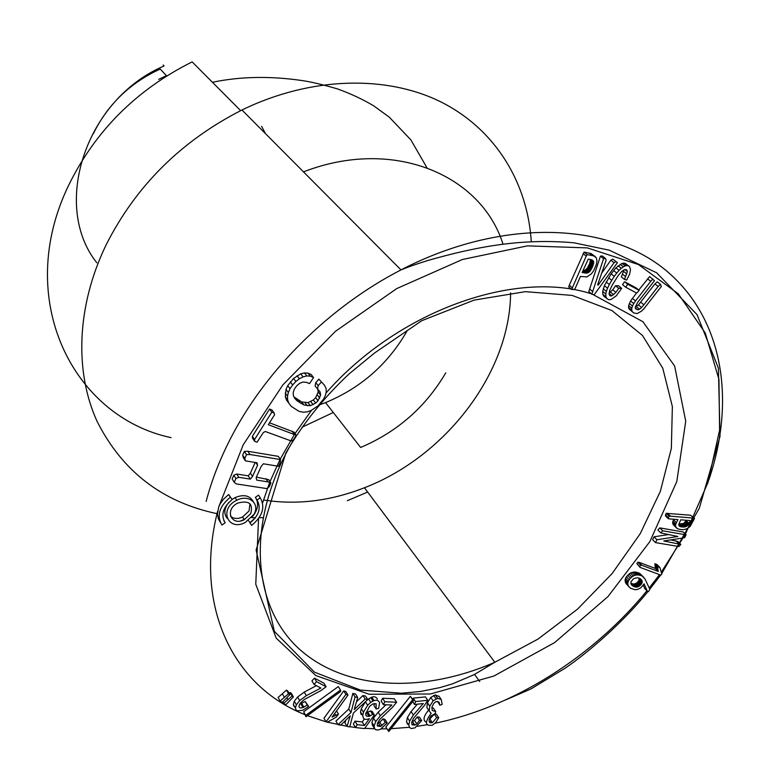 <?xml version="1.0" encoding="UTF-8"?>
<svg xmlns="http://www.w3.org/2000/svg" width="770" height="770" viewBox="0 0 770 770"><rect width="100%" height="100%" fill="white"/><g stroke="black" fill="none" stroke-linecap="round" stroke-linejoin="round"><path stroke-width="1.16" d="M333.294 412.499L301.956 427.254M171.084 437.649C72.832 416.849 13.234 299.135 68.79 185.021C95.461 130.698 136.579 89.647 192.153 61.889L240.644 110.63M668.148 534.64L654.048 536.806L652.594 539.674L655.482 542.619L678.89 546.527L680.815 544.448L677.889 541.531L670.728 539.876M680.815 544.448L663.798 540.954L684.626 537.71L686.099 534.861L683.154 531.964L659.794 527.893L657.859 530.001L660.766 532.917L677.879 536.497L656.935 539.741L655.482 542.619M673.23 524.707L677.793 528.894L681.874 529.702L684.848 529.413L687.562 528.422L690.266 526.305L694.492 518.479L690.546 515.226L666.194 513.321L665.453 515.881L668.389 518.778L677.918 519.586L676.435 522.628L673.49 519.74L672.614 522.522L673.23 524.707L676.869 528.326M673.74 519.221L673.49 519.74M252.656 516.372C257.671 510.173 258.826 504.254 256.131 498.604M257.055 500.038L260.241 497.776C265.419 507.151 262.57 516.352 251.703 525.352L249.952 523.042C259.028 515.525 261.386 507.853 257.055 500.038L255.342 497.382L258.518 495.12L259.394 496.467M255.515 517.604L250.019 522.657L248.431 520.559M270.953 482.963L268.066 481.876L256.699 480.105L256.131 477.66L261.146 466.466L263.359 463.8L278.509 466.264L280.193 462.539L280.54 459.575L250.009 454.521L246.506 454.618L244.831 458.4L245.438 460.883L256.988 462.76L257.575 465.224L252.55 476.447L250.365 479.113L238.835 477.323L235.899 478.545L234.234 482.28L236.274 483.916L266.757 488.594L269.288 486.659L270.953 482.963L268.759 479.691L256.381 477.111M255.178 462.462L250.404 473.155L248.219 475.831L236.717 474.022L233.782 475.234L232.136 478.969L234.234 482.28M280.54 459.575L278.307 456.35L247.844 451.278L244.35 451.364L242.675 455.147L243.291 457.621L245.438 460.883M232.145 499.576L230.336 497.189C219.277 506.419 216.486 515.707 221.952 525.044L225.148 522.772C220.615 514.986 222.944 507.257 232.145 499.576L228.661 494.513L223.377 499.287L220.095 503.955L218.728 506.92L217.438 513.937L218.353 518.816L220.307 522.301M296.267 435.262L268.306 424.694L274.582 414.732L274.178 413.038L271.791 412.181L254.572 439.535L254.678 441.335L257.065 442.192L263.359 432.528L265.275 431.489L291.224 440.979L293.158 440.151L296.267 435.262L293.976 432.105L269.5 422.797M274.178 413.038L271.916 409.9L269.538 409.043L252.387 436.32L252.483 438.12L254.678 441.335M253.253 501.568C249.769 495.437 243.715 494.109 235.1 497.584L232.059 499.432M228.767 502.444C224.166 508.316 223.598 513.59 227.083 518.249M240.663 520.934L244.129 519.5M320.599 395.048L318.039 400.747L315.719 403.057L310.32 405.694L304.034 405.03L297.095 400.843L294.766 398.408L293.457 395.924L293.158 392.854L294.198 389.351L296.662 385.866L299.684 383.296L302.822 382.074L306.133 382.257L309.511 383.595L313.563 377.541L311.176 374.518L307.952 373.123L304.468 372.911L300.724 373.864L293.553 378.426L287.711 385.655L286.007 389.389L285.324 396.762L286.556 400.159L291.243 406.368L298.953 411.315L303.12 412.21L307.259 411.873L311.195 410.458L318.125 405.761L323.698 398.956L325.392 395.405L326.278 391.824L326.047 388.311L324.382 385.096L318.867 379.138L315.796 382.613L315.094 385.991L320.099 391.978L320.599 395.048L318.203 391.988L315.661 397.676L313.351 399.976L307.962 402.614L301.696 401.94L293.986 396.935M317.779 389.37L318.203 391.988M569.271 285.256L568.712 286.94L571.773 289.549L574.747 289.376L580.445 276.42L586.904 276.921L591.36 273.87L593.699 270.645L596.375 264.514L596.971 260.982L596.365 257.892L590.956 253.494L584.064 252.108L569.271 285.256L572.331 287.855L571.773 289.549M617.425 262.666L616.029 261.627L614.046 262.686L598.146 285.16L597.597 284.881L606.144 260.212L605.499 258.489L602.342 255.977L600.427 256.16L588.8 291.609L591.899 294.198L594.132 294.823L617.425 262.666L612.843 259.115L610.87 260.173L601.63 273.254M621.669 288.336L618.714 288.307L615.923 292.379L611.871 295.796L610.485 295.988L609.099 294.236L609.686 290.511L612.227 285.083L618.358 275.323L621.833 271.319L624.595 269.538L626.626 269.76L627.357 271.56L624.518 279.443L626.655 280.049L629.639 274.149L630.514 269.51L629.514 266.584L625.144 263.311L622.006 263.398L615.894 267.835L611.149 273.831L604.383 285.67L602.708 291.464L602.833 294.333L603.815 296.238L608.733 299.742L611.053 299.501L616.26 295.853L621.669 288.336L618.512 285.776L615.557 285.747L612.776 289.809L609.147 292.975M623.97 269.943L621.342 276.902L624.518 279.443M624.47 281.839L622.535 284.679L625.702 287.229L636.713 293.101L639.187 290.377L636.001 287.826L625.019 281.945L627.646 284.39L625.702 287.229M636.511 292.995L630.572 300.993L628.628 305.623L628.57 307.538L629.196 309.107L633.672 312.938L637.175 313.583L641.468 311.176L643.884 308.799L661.363 286.43L660.496 284.38L657.262 281.868L654.914 283.918L638.426 304.939L635.298 307.028L637.781 302.196L654.452 280.694L649.659 276.546L638.782 290.059M643.2 585.123L644.721 588.482L647.532 591.495L648.234 591.735L649.36 590.33L649.726 589.069L645.087 579.117L640.053 573.65L635.058 571.937L630.418 573.015L626.414 576.72L625.076 579.675L625.866 583.362L630.303 588.087L634.952 589.743L637.791 589.339L640.871 587.779L644.067 583.833L647.532 591.495M654.895 563.736L655.366 568.443L638.927 562.273L637.849 562.235L636.877 563.592L640.005 567.365L660.814 575.113L661.805 574.074L659.928 567.529L657.07 564.564L654.895 563.736L657.753 566.71L657.763 568.058L654.914 565.084M278.105 697.447L286.469 690.132L287.797 691.008L289.857 694.598L282.272 702.452L280.136 701.066L278.105 697.447M289.106 693.289L290.011 692.461L291.339 693.327L293.399 696.917L285.834 704.752L283.707 703.376L282.84 701.845M299.549 704.271L305.199 701.47L308.664 706.437L302.793 710.238L297.663 710.845L296.007 709.901L295.411 708.025L296.363 704.819L299.684 700.565L306.325 695.676L320.869 688.043L314.054 684.434L311.937 680.892L314.458 678.129L323.968 683.211L326.105 686.744L320.994 690.546L304.14 699.612L300.358 703.058L298.962 706.042C298.962 707.861 300.31 708.362 302.985 707.543L307.278 705.05L305.199 701.47M293.947 706.302L293.351 704.425L294.304 701.22L297.615 696.985L304.237 692.105L316.383 685.666M303.64 711.788L338.319 686.561L340.484 690.084L340.715 691.431L305.959 716.726L303.64 711.788L305.709 715.388L340.484 690.084M338.444 714.108L336.259 717.12L327.346 722.212L326.076 721.846L323.968 718.266L343.728 690.911L345.826 691.547L348.002 695.069L332.091 717.062L338.444 714.108L336.529 710.922M347.087 726.418L350.235 715.85L340.706 725.176L338.049 724.657L335.922 721.095L348.81 709.006L352.862 693.414L355.509 693.972L357.694 697.476L354.239 709.565L365.173 699.035L362.968 695.541L365.586 696.09L367.791 699.584L353.392 713.03L349.724 726.928L347.087 726.418L344.95 722.857L345.72 720.268M356.452 701.807L362.968 695.541M366.491 716.1L369.061 716.398L372.632 714.416L374.384 714.955L364.537 728.564L355.548 727.573L357.155 724.676L364.441 725.484L369.417 718.679C366.433 719.786 364.412 719.584 363.353 718.073L362.699 715.417L363.488 712.231L367.646 705.272L370.726 702.336L374.037 700.652C376.617 699.728 378.465 700.382 379.6 702.635L378.628 708.4L376.145 708.968L373.931 705.474L374.538 703.453M365.827 713.001L370.428 710.903L372.18 711.451L374.384 714.955M355.548 727.573L353.392 724.031L354.989 721.134L362.266 721.952L364.393 718.939M361.168 714.55L360.524 711.894L361.303 708.708L365.394 701.826M367.714 699.458L371.814 697.168C374.384 696.244 376.241 696.898 377.367 699.15M377.435 723.29L379.764 722.183L383.046 718.872L385.019 719.43L387.243 722.924L380.332 729.382L377.993 729.97L375.933 729.825L374.538 728.641L374.153 725.927L375.712 721.634L380.351 715.715L391.853 705.012L383.431 704.666L381.198 701.181L382.575 698.255L394.356 698.765L396.617 702.221L392.594 707.187L379.803 719.401L377.444 723.261L377.29 725.956L380.563 726.476L385.26 722.366L383.046 718.872M379.658 725.022L378.128 725.869M374.538 728.641L372.343 725.119L371.958 722.414L373.508 718.131L378.137 712.221L385.991 704.771M385.799 727.092L410.352 696.292L413.452 700.662L388.831 731.5L385.799 727.092M411.796 721.913L414.51 720.412L417.302 716.909L419.429 717.13L421.71 720.585L414.953 727.881L411.305 728.516L409.669 727.631L408.803 725.215L409.64 721.086L413.365 715.003L423.308 703.549L414.587 704.463L412.691 701.614M413.942 723.733L412.682 724.416M407.407 724.156L406.541 721.75L407.378 717.611L411.084 711.547L417.34 704.175M412.739 699.603L413.201 698.14L425.406 696.889L427.725 700.305L424.453 705.426L413.452 718.449L411.7 722.308L412.017 724.791L414.847 725.109L416.782 723.867L419.583 720.364L417.302 716.909M439.882 705.233L439.102 702.144L435.887 701.614L433.616 703.549L431.864 707.457L432.365 710.527L435.695 711.509L435.204 713.549L431.084 715.917C428.919 718.756 428.553 721.028 429.987 722.741L432.403 722.732L436.677 717.601L438.746 717.678L435.628 722.684L432.432 725.186C424.934 726.226 424.511 722.279 431.161 713.366L429.208 711.008L429.766 706.177L433.087 700.844L437.678 698.313L441.249 699.516L442.182 704.386L439.882 705.233L437.524 701.278M431.797 707.957L433.366 708.092L435.695 711.509M429.217 719.565L434.357 714.175L436.426 714.252L438.746 717.678M431.316 721.095L430.132 721.74M426.397 722.27C422.672 720.354 423.404 716.312 428.62 710.132M428.274 709.613L426.898 707.582L427.446 702.75L430.757 697.437L435.339 694.915L439.275 696.638M319.059 405.01L325.556 402.604C360.784 387.974 387.897 364.2 406.878 331.283M158.678 79.377L166.416 75.672L160.227 69.04C130.063 82.852 107.761 104.422 93.314 133.749M164.029 65.979C85.47 99.474 51.234 205.59 96.818 262.791M265.467 133.643L261.598 126.309M325.556 402.604L360.639 447.457C397.272 431.883 425.646 407.012 445.763 372.863M263.484 499.971C296.585 505.197 330.243 501.126 364.451 487.747C445.532 456.6 510.135 372.69 510.597 292.869M502.916 243.898C481.086 174.703 393.191 137.05 303.476 171.864M217.024 513.667C162.21 502.107 122.189 471.25 96.943 421.084C74.565 371.66 76.48 306.335 106 245.12C135.799 186.003 181.114 140.968 241.953 109.995C311.253 76.249 387.233 74.959 441.643 102.285C495.996 129.957 527.498 183.039 531.252 241.337M367.656 492.04L347.347 500.702M262.994 517.661L259.163 517.71M255.447 517.69L251.655 517.613M230.336 497.189L228.661 494.513M225.148 522.772L223.82 520.568M271.791 412.181L269.538 409.043M254.572 439.535L252.387 436.32M294.256 434.28L291.965 431.113M250.009 454.521L247.844 451.278M246.506 454.618L244.35 451.364M244.831 458.4L242.675 455.147M257.575 465.224L255.794 462.568M252.55 476.447L250.404 473.155M250.365 479.113L248.219 475.831M238.835 477.323L236.717 474.022M235.899 478.545L233.782 475.234M268.066 481.876L265.881 478.603M253.936 514.37C260.366 503.667 248.691 493.868 236.775 500.259C218.555 508.71 227.718 531.81 245.274 522.464L253.936 514.37M250.741 513.629C253.32 503.686 249.037 500.163 237.872 503.051C224.224 509.365 231.048 526.719 244.254 519.702L250.741 513.629M230.471 516.179C233.628 518.893 237.66 519.173 242.579 517.007L249.047 510.943L249.961 503.763M324.382 385.096L318.867 379.138M321.273 382.161L318.193 385.655L315.796 382.613M318.193 385.655L317.49 389.043M319.762 398.013L317.375 394.952M318.039 400.747L315.661 397.676M315.719 403.057L313.351 399.976M313.149 404.702L310.782 401.622M310.32 405.694L307.962 402.614M307.326 405.848L304.978 402.758M304.034 405.03L301.696 401.94M300.444 403.23L298.106 400.14M297.095 400.843L294.766 397.753M313.563 377.541L310.339 376.155L307.952 373.123M310.339 376.155L306.845 375.933L304.468 372.911M306.845 375.933L303.091 376.896L300.724 373.864M303.091 376.896L299.376 378.792L297.028 375.75M299.376 378.792L295.892 381.477L293.553 378.426M295.892 381.477L292.648 384.952L290.309 381.891M292.648 384.952L290.03 388.725L287.711 385.655M290.03 388.725L288.327 392.469L286.007 389.389M288.327 392.469L287.518 396.194L285.208 393.104M287.518 396.194L287.624 399.861L285.324 396.762M287.624 399.861L288.865 403.259M260.241 497.776L258.518 495.12M590.523 259.5L589.704 263.494L587.356 268.085L585.277 270.039L582.957 270.617M593.689 262.156L592.409 267.065L589.502 271.781L586.981 273.1L582.12 272.551L588.29 259.067L592.284 260.048L593.689 262.156L590.551 259.625M593.593 261.646L591.071 259.606M593.689 262.753L590.551 260.221M593.603 263.436L590.475 260.905M593.439 264.216L590.301 261.675M593.179 265.072L590.051 262.541M592.842 266.025L589.704 263.494M592.409 267.065L589.281 264.524M591.928 268.114L588.8 265.573M591.447 269.057L588.328 266.516M590.965 269.904L587.847 267.354M590.484 270.636L587.356 268.085M589.993 271.261L586.875 268.711M589.502 271.781L586.394 269.231M589.021 272.205L585.903 269.644M588.386 272.599L585.277 270.039M587.702 272.907L584.594 270.347M586.981 273.1L583.872 270.539M586.22 273.177L583.111 270.617M585.431 273.148L582.803 270.982M584.603 273.013L582.621 271.377M593.112 260.722L592.265 260.039M593.4 261.155L591.707 259.788M595.441 256.747L590.956 253.494M594.103 256.015L592.419 255.63L589.271 253.118M592.419 255.63L587.202 254.62L584.064 252.108M587.202 254.62L586.211 256.112L583.082 253.59M586.211 256.112L572.331 287.855M616.029 261.627L612.843 259.115M614.046 262.686L610.87 260.173M598.146 285.16L597.645 284.756M605.499 258.489L603.584 258.672L600.427 256.16M603.584 258.672L592.659 291.58L589.56 288.981M592.659 291.58L591.899 294.198M618.714 288.307L615.557 285.747M615.923 292.379L612.776 289.809M613.661 294.737L610.523 292.157M611.871 295.796L609.128 293.534M610.485 295.988L609.436 295.122M627.357 271.56L624.836 269.567M626.828 273.956L623.642 271.425M625.644 276.632L622.458 274.101M629.514 266.584L625.144 263.311M628.339 265.814L626.867 265.583L623.671 263.07M626.867 265.583L625.202 265.91L622.006 263.398M625.202 265.91L623.344 266.815L620.148 264.303M623.344 266.815L621.284 268.287L618.098 265.766M621.284 268.287L619.07 270.357L615.894 267.835M619.07 270.357L616.751 273.052L613.584 270.52M616.751 273.052L614.306 276.372L611.149 273.831M614.306 276.372L611.755 280.319L608.608 277.768M611.755 280.319L609.33 284.534L606.183 281.964M609.33 284.534L607.52 288.24L604.383 285.67M607.52 288.24L606.356 291.406L603.228 288.827M606.356 291.406L605.826 294.044L602.708 291.464M605.826 294.044L605.952 296.922L602.833 294.333M605.952 296.922L606.933 298.827M639.187 290.377L628.195 284.486L625.019 281.945M628.195 284.486L627.646 284.39M660.496 284.38L658.148 286.44L654.914 283.918M658.148 286.44L643.884 304.795L640.707 302.225M643.884 304.795L641.593 307.519L638.426 304.939M641.593 307.519L639.562 309.194L636.395 306.614M639.562 309.194L637.801 309.858L635.365 307.865M637.801 309.858L635.433 308.635L635.288 307.057M652.893 279.058L650.727 281.32L647.503 278.798M650.727 281.32L635.539 300.926L632.363 298.356M635.539 300.926L633.739 303.572L630.572 300.993M633.739 303.572L632.488 305.998L629.331 303.418M632.488 305.998L631.785 308.212L628.628 305.623M631.785 308.212L631.718 310.127L628.57 307.538M631.718 310.127L632.343 311.706L629.196 309.107M632.343 311.706L633.672 312.938M686.667 526.285L681.633 526.94L678.842 524.206L680.757 519.808L690.151 520.578L688.775 524.072L686.667 526.285L683.712 523.398L678.88 524.072M686.205 526.526L683.25 523.648M685.695 526.728L682.74 523.841M685.136 526.882L682.182 523.995M684.52 526.988L681.566 524.101M683.866 527.046L680.911 524.158M683.154 527.055L680.199 524.168M682.393 527.017L679.438 524.129M681.633 526.94L678.793 524.697M680.969 526.834L678.822 525.14M680.391 526.68L678.919 525.525M679.91 526.497L679.101 525.871M679.515 526.276L678.832 524.235M689.121 523.465L686.157 520.587L683.712 523.398M688.775 524.072L685.81 521.194M688.409 524.63L685.444 521.752M688.005 525.13L685.05 522.243M687.581 525.573L684.626 522.686M687.138 525.958L684.184 523.071M694.492 518.479L690.546 515.226M693.529 518.095L670.439 516.16L667.494 513.263M670.439 516.16L669.14 516.208L666.194 513.321M669.14 516.208L668.389 517.738L665.453 514.851M668.389 517.738L668.389 518.778M676.435 522.628L675.81 524.101L672.874 521.203M675.81 524.101L675.559 525.419L672.614 522.522M675.559 525.419L675.675 526.584L672.739 523.687M675.675 526.584L676.166 527.604M641.535 579.868L642.219 581.408L641.891 583.237L638.609 586.538L635.009 586.952L631.689 585.036L630.871 581.908L633.662 578.578L637.627 577.702L640.765 579.05M641.824 580.301L640.342 578.722M642.074 580.84L639.774 578.376M639.341 578.174L638.715 580.869L636.511 583.111L634.028 584.084L630.842 583.39M642.219 581.408L639.398 578.395M642.238 581.995L639.418 578.982M642.122 582.601L639.312 579.598M641.891 583.237L639.071 580.224M641.525 583.881L638.715 580.869M641.063 584.536L638.253 581.523M640.534 585.123L637.733 582.11M639.957 585.652L637.146 582.64M639.312 586.124L636.511 583.111M638.609 586.538L635.808 583.516M637.974 586.827L635.173 583.804M637.416 587L634.605 583.987M636.828 587.106L634.028 584.084M636.241 587.125L633.441 584.103M635.635 587.077L632.834 584.055M635.009 586.952L632.218 583.929M634.374 586.75L631.583 583.718M633.729 586.471L630.938 583.439M633.113 586.143L630.938 583.785M632.565 585.797L631.121 584.228M632.093 585.421L631.39 584.671M643.836 577.433L640.053 573.65M642.873 576.653L638.936 572.967M641.756 575.97L637.791 572.485M640.611 575.488L639.321 575.142L636.501 572.139M639.321 575.142L637.878 574.94L635.058 571.937M637.878 574.94L636.318 574.988L633.508 571.975M636.318 574.988L634.778 575.354L631.958 572.341M634.778 575.354L633.229 576.027L630.418 573.015M633.229 576.027L631.766 577L628.955 573.977M631.766 577L630.428 578.231L627.627 575.219M630.428 578.231L629.215 579.743L626.414 576.72M629.215 579.743L628.33 581.273L625.538 578.251M628.33 581.273L627.877 582.707L625.076 579.675M627.877 582.707L627.848 584.035L625.057 581.004M627.848 584.035L628.137 585.296L625.346 582.264M628.137 585.296L628.657 586.384L625.866 583.362M628.657 586.384L629.408 587.308M656.935 539.741L654.048 536.806M678.813 543.668L675.896 540.752M665.848 541.493L665.116 540.752M686.099 534.861L662.701 530.809L659.794 527.893M662.701 530.809L660.766 532.917M657.763 568.058L657.869 569.309L655.01 566.335M657.869 569.309L658.225 571.417L655.366 568.443M658.225 571.417L641.766 565.267L638.927 562.273M641.766 565.267L640.688 565.219L637.849 562.235M640.688 565.219L639.706 566.585L636.877 563.592M639.706 566.585L640.005 567.365M659.928 567.529L657.753 566.71M280.136 701.066L288.519 693.722L286.469 690.132M288.519 693.722L289.857 694.598M283.707 703.376L292.071 696.051L290.011 692.461M292.071 696.051L293.399 696.917M307.278 705.05L308.664 706.437M314.054 684.434L316.576 681.671L314.458 678.129M316.576 681.671L326.105 686.744M305.959 716.726L305.709 715.388M326.076 721.846L345.894 694.425L343.728 690.911M345.894 694.425L348.002 695.069M365.173 699.035L367.791 699.584M338.049 724.657L350.976 712.539L348.81 709.006M350.976 712.539L355.047 696.927L352.862 693.414M355.047 696.927L357.694 697.476M376.145 708.968L376.126 703.77L372.68 703.963L369.446 706.523L365.702 713.944L366.501 716.11L365.769 714.935M372.632 714.416L370.428 710.903M357.155 724.676L354.989 721.134M364.441 725.484L362.266 721.952M385.26 722.366L387.243 722.924M383.431 704.666L384.817 701.73L382.575 698.255M384.817 701.73L396.617 702.221M388.013 730.595L412.643 699.738L410.352 696.292M412.643 699.738L413.452 700.662M419.583 720.364L421.71 720.585M414.587 704.463L415.492 701.576L413.201 698.14M415.492 701.576L427.725 700.305M436.677 717.601L434.357 714.175M280.232 459.122L294.583 434.174L311.581 410.237M325.97 393.075C398.485 310.406 515.756 269.356 591.466 293.842M591.957 293.986L642.873 321.687L674.635 366.01L685.733 421.238L676.791 481.548L649.87 541.579L607.953 596.615L554.621 642.594L493.916 676.022L430.401 693.991L369.167 694.251L315.815 675.559L276.199 638.118L255.765 584.218L258.556 518.595M262.58 502.954L269.654 482.482M270.02 481.568L280.039 459.488M217.592 511.328C193.289 607.838 234.253 686.686 304.718 714.57M307.413 715.667L326.066 721.837M327.375 722.183L347.01 726.283M349.782 726.697L355.461 727.429M364.73 728.295L374.634 728.786M381.304 728.882L386.887 728.815M391.073 728.69L409.39 727.294M417.407 726.283L427.109 724.743M435.185 723.194C513.696 707.062 592.621 656.993 646.906 590.831M649.235 587.972L659.515 574.632M661.18 572.351L685.088 534.688M685.377 534.149L708.015 482.444L719.594 430.064L718.949 379.389L705.262 333.025L678.274 293.803L638.474 264.562L587.346 247.901L527.44 245.861L462.414 259.5L396.771 288.567L335.383 331.36L282.917 384.817L243.195 444.848L218.728 506.92M293.014 440.825L288.067 449.545C245.187 528.663 253.994 609.311 300.473 650.101C347.212 691.027 424.174 693.077 494.831 662.258L537.961 639.1L577.625 609.07L612.208 573.448L640.226 533.687L660.323 491.404L671.344 448.381L672.364 406.599L662.778 368.214L642.459 335.45L611.871 310.522L572.168 295.411L525.332 291.657L474.079 300.117L421.758 320.705L374.518 353.016L348.925 374.056C323.381 398.052 302.36 424.386 285.843 453.049L256.121 550.04L274.322 631.304L314.468 672.152L360.399 690.064L401.401 693.231L420.487 691.47L439.718 687.658L452.356 683.914L474.06 674.693L494.831 662.258L364.451 487.747M206.139 501.434C211.933 479.286 220.711 457.101 232.453 434.886C267.614 368.089 330.619 306.152 400.978 269.904L400.978 269.904C501.52 217.872 606.789 222.039 665.049 269.664C723.492 317.606 735.976 400.41 708.824 479.96M284.419 697.447L282.378 693.847M287.98 699.766L286.796 697.678M302.985 707.543L300.916 703.953M295.411 708.025L293.351 704.425M296.363 704.819L294.304 701.22M299.684 700.565L297.615 696.985M306.325 695.676L304.237 692.105M369.061 716.398L366.867 712.885M362.699 715.417L360.524 711.894M363.488 712.231L361.303 708.708M367.646 705.272L365.452 701.778M370.726 702.336L368.512 698.842M374.037 700.652L371.814 697.168M381.978 725.687L379.764 722.183M374.153 725.927L371.958 722.414M375.712 721.634L373.508 718.131M380.351 715.715L378.137 712.221M416.782 723.867L414.51 720.412M408.803 725.215L406.541 721.75M409.64 721.086L407.378 717.611M413.365 715.003L411.084 711.547M432.365 710.527L432.037 710.036M429.987 722.741L429.14 721.48M429.208 711.008L426.898 707.582M429.766 706.177L427.446 702.75M433.087 700.844L430.757 697.437M437.678 698.313L435.339 694.915M441.249 699.516L438.91 696.109M163.173 65.026L164 65.902M505.592 699.94L530.867 688.996L564.756 668.447C587.731 653.018 623.738 621.785 647.859 591.601M649.62 589.445L660.66 575.055M661.671 573.669L699.314 508.248L720.008 436.446L718.41 368.175L697.004 314.574L656.646 272.792L609.311 250.183L574.035 242.82C520.982 238.065 475.552 246.929 428.014 260.443C411.95 265.525 408.369 266.969 400.978 269.904L241.953 109.995M479.72 681.498L474.551 674.433M426.907 167.677L410.891 139.909L389.293 117.175L373.71 105.837C362.429 99.166 350.34 93.516 337.443 88.887C322.861 84.661 311.272 81.918 302.697 80.648C270.443 75.883 240.356 76.432 212.443 82.284M236.775 500.259L235.1 497.584M244.254 519.702L242.579 517.007M301.821 703.597L303.89 707.187M334.671 713.492L335.701 715.224M368.031 712.519L370.226 716.033M370.726 697.582L372.94 701.075M378.359 722.963L380.563 726.476M412.576 721.654L414.847 725.109M430.103 719.296L432.403 722.732M433.645 695.397L435.984 698.804"/></g></svg>
